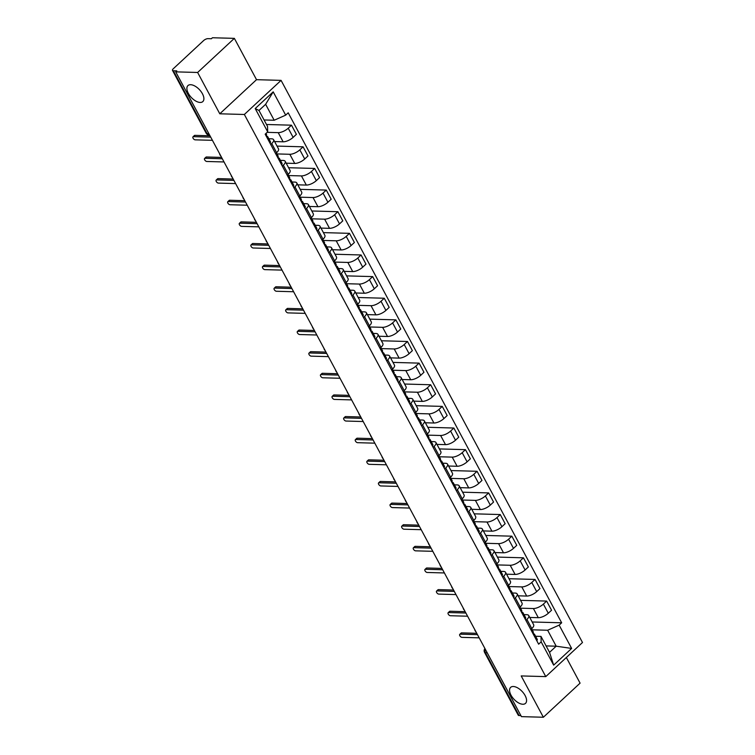 <?xml version="1.0" encoding="UTF-8"?>
<svg xmlns="http://www.w3.org/2000/svg" width="755" height="755" viewBox="0 0 755 755"><rect width="100%" height="100%" fill="white"/><g stroke="black" fill="none" stroke-linecap="round" stroke-linejoin="round"><path stroke-width="1.13" d="M200.15 102.454A10.919 5.644 47.1 0 1 189.637 95.451A10.919 5.644 47.1 0 1 187.957 85.579A10.919 5.644 47.1 0 1 190.628 84.711A10.919 5.644 47.1 0 1 201.141 91.704A10.919 5.644 47.1 0 1 202.821 101.585A10.919 5.644 47.1 0 1 200.15 102.454M522.828 704.245A10.919 5.644 47.1 0 1 512.315 697.242A10.919 5.644 47.1 0 1 510.635 687.371A10.919 5.644 47.1 0 1 513.306 686.503A10.919 5.644 47.1 0 1 523.819 693.496A10.919 5.644 47.1 0 1 525.499 703.377A10.919 5.644 47.1 0 1 522.828 704.245M234.361 38.363L197.631 72.471L175.717 71.857L521.441 716.637L543.364 717.25L521.205 675.933L545.771 676.612L582.492 642.505L281.077 80.37L256.521 79.681L234.361 38.363L212.438 37.75L211.372 38.741L207.955 38.647A3.416 1.321 -28.2 0 0 203.614 40.572L173.31 68.724A3.416 1.321 -28.2 0 0 172.508 70.394A3.416 1.321 -28.2 0 0 173.367 70.772L207.049 133.588A3.416 2.605 91.6 0 0 209.097 135.003L209.579 135.022M543.364 717.25L580.085 683.143L566.344 657.501M197.631 72.471L219.79 113.797L244.356 114.477L545.771 676.612M175.717 71.857L176.783 70.866L173.367 70.772M520.884 715.598L519.1 715.551A3.416 1.321 151.8 0 1 518.232 715.174L484.55 652.358A3.416 1.321 -28.2 0 0 485.418 652.735L519.1 715.551M529.755 617.458L538.296 617.694A7.852 3.039 -28.2 0 0 548.29 613.258L551.556 610.229L546.648 601.074L543.383 604.104A7.852 3.039 151.8 0 1 533.398 608.539L520.544 608.181M526.896 619.421L531.803 628.575A7.852 3.039 -28.2 0 0 533.653 624.725L528.745 615.57A7.852 3.039 151.8 0 1 526.896 619.421L525.876 620.374M531.803 628.575L530.784 629.519M520.582 600.348L546.648 601.074M523.998 614.627L526.754 614.702A7.852 3.039 151.8 0 1 528.745 615.57M518.156 595.818L526.697 596.063A7.852 3.039 -28.2 0 0 536.692 591.627L539.957 588.598L535.05 579.444L531.784 582.473A7.852 3.039 151.8 0 1 521.799 586.909L508.945 586.55M519.185 607.888L520.204 606.944A7.852 3.039 -28.2 0 0 522.054 603.094L517.147 593.94A7.852 3.039 151.8 0 1 515.297 597.79L514.278 598.743M508.983 578.717L535.05 579.444M512.4 592.996L515.155 593.071A7.852 3.039 151.8 0 1 517.147 593.94M506.558 574.187L515.099 574.432A7.852 3.039 -28.2 0 0 525.093 569.997L528.358 566.967L523.451 557.813L520.186 560.842A7.852 3.039 151.8 0 1 510.201 565.278L497.347 564.919M507.587 586.258L508.606 585.314A7.852 3.039 -28.2 0 0 510.455 581.463L505.548 572.309A7.852 3.039 151.8 0 1 503.698 576.159L502.679 577.103M497.385 557.086L523.451 557.813M500.801 571.365L503.557 571.441A7.852 3.039 151.8 0 1 505.548 572.309M494.959 552.556L503.509 552.802A7.852 3.039 -28.2 0 0 513.494 548.366L516.76 545.337L511.852 536.182L508.587 539.212A7.852 3.039 151.8 0 1 498.602 543.647L485.748 543.289M495.988 564.627L497.007 563.683A7.852 3.039 -28.2 0 0 498.857 559.832L493.949 550.678A7.852 3.039 151.8 0 1 492.1 554.529L491.08 555.472M485.786 535.455L511.852 536.182M489.202 549.734L491.958 549.81A7.852 3.039 151.8 0 1 493.949 550.678M483.36 530.925L491.911 531.171A7.852 3.039 -28.2 0 0 501.896 526.735L505.161 523.706L500.254 514.551L496.988 517.581A7.852 3.039 151.8 0 1 487.003 522.016L474.149 521.658M484.389 542.996L485.408 542.052A7.852 3.039 -28.2 0 0 487.258 538.202L482.351 529.047A7.852 3.039 151.8 0 1 480.501 532.898L479.482 533.842M474.187 513.825L500.254 514.551M477.604 528.104L480.359 528.179A7.852 3.039 151.8 0 1 482.351 529.047M471.762 509.295L480.312 509.54A7.852 3.039 -28.2 0 0 490.297 505.104L493.562 502.066L488.655 492.921L485.39 495.95A7.852 3.039 151.8 0 1 475.405 500.386L462.551 500.027M472.79 521.365L473.81 520.422A7.852 3.039 -28.2 0 0 475.659 516.571L470.752 507.417A7.852 3.039 151.8 0 1 468.902 511.267L467.883 512.211M462.589 492.194L488.655 492.921M466.005 506.473L468.761 506.548A7.852 3.039 151.8 0 1 470.752 507.417M460.163 487.664L468.713 487.909A7.852 3.039 -28.2 0 0 478.698 483.474L481.964 480.435L477.056 471.29L473.791 474.319A7.852 3.039 151.8 0 1 463.806 478.755L450.952 478.396M461.192 499.734L462.211 498.791A7.852 3.039 -28.2 0 0 464.061 494.931L459.153 485.786A7.852 3.039 151.8 0 1 457.303 489.636L456.284 490.58M450.99 470.563L477.056 471.29M454.406 484.842L457.162 484.918A7.852 3.039 151.8 0 1 459.153 485.786M448.564 466.033L457.115 466.269A7.852 3.039 -28.2 0 0 467.1 461.843L470.365 458.804L465.457 449.659L462.192 452.689A7.852 3.039 151.8 0 1 452.207 457.124L439.353 456.766M449.593 478.104L450.612 477.16A7.852 3.039 -28.2 0 0 452.462 473.3L447.555 464.155A7.852 3.039 151.8 0 1 445.705 468.006L444.686 468.949M439.391 448.923L465.457 449.659M442.808 463.211L445.563 463.287A7.852 3.039 151.8 0 1 447.555 464.155M436.966 444.402L445.516 444.638A7.852 3.039 -28.2 0 0 455.501 440.212L458.766 437.173L453.859 428.028L450.593 431.058A7.852 3.039 151.8 0 1 440.609 435.493L427.755 435.135M437.994 456.473L439.014 455.52A7.852 3.039 -28.2 0 0 440.863 451.669L435.956 442.524A7.852 3.039 151.8 0 1 434.106 446.375L433.087 447.319M427.792 427.292L453.859 428.028M431.209 441.581L433.965 441.656A7.852 3.039 151.8 0 1 435.956 442.524M425.367 422.772L433.917 423.008A7.852 3.039 -28.2 0 0 443.902 418.581L447.168 415.543L442.26 406.398L438.995 409.427A7.852 3.039 151.8 0 1 429.01 413.863L416.156 413.504M426.396 434.842L427.415 433.889A7.852 3.039 -28.2 0 0 429.265 430.039L424.357 420.894A7.852 3.039 151.8 0 1 422.507 424.744L421.488 425.688M416.194 405.661L442.26 406.398M419.61 419.95L422.366 420.025A7.852 3.039 151.8 0 1 424.357 420.894M413.768 401.141L422.319 401.377A7.852 3.039 -28.2 0 0 432.304 396.951L435.569 393.912L430.661 384.757L427.396 387.796A7.852 3.039 151.8 0 1 417.411 392.232L404.557 391.873M414.797 413.211L415.816 412.258A7.852 3.039 -28.2 0 0 417.666 408.408L412.759 399.263A7.852 3.039 151.8 0 1 410.909 403.113L409.889 404.057M404.595 384.031L430.661 384.757M408.011 398.319L410.767 398.395A7.852 3.039 151.8 0 1 412.759 399.263M402.17 379.51L410.72 379.746A7.852 3.039 -28.2 0 0 420.705 375.32L423.97 372.281L419.072 363.127L415.797 366.166A7.852 3.039 151.8 0 1 405.812 370.601L392.959 370.233M403.198 391.581L404.218 390.628A7.852 3.039 -28.2 0 0 406.067 386.777L401.16 377.632A7.852 3.039 151.8 0 1 399.31 381.483L398.291 382.426M392.996 362.4L419.072 363.127M396.413 376.688L399.168 376.764A7.852 3.039 151.8 0 1 401.16 377.632M390.571 357.879L399.121 358.115A7.852 3.039 -28.2 0 0 409.106 353.68L412.372 350.65L407.474 341.496L404.199 344.535A7.852 3.039 151.8 0 1 394.214 348.961L381.36 348.602M391.6 369.95L392.619 368.997A7.852 3.039 -28.2 0 0 394.469 365.146L389.561 355.992A7.852 3.039 151.8 0 1 387.711 359.852L386.692 360.796M381.398 340.769L407.474 341.496M384.814 355.058L387.57 355.133A7.852 3.039 151.8 0 1 389.561 355.992M378.972 336.249L387.523 336.485A7.852 3.039 -28.2 0 0 397.507 332.049L400.773 329.02L395.875 319.865L392.6 322.904A7.852 3.039 151.8 0 1 382.615 327.33L369.761 326.972M380.001 348.319L381.02 347.366A7.852 3.039 -28.2 0 0 382.87 343.516L377.962 334.361A7.852 3.039 151.8 0 1 376.113 338.212L375.093 339.165M369.799 319.139L395.875 319.865M373.215 333.427L375.971 333.502A7.852 3.039 151.8 0 1 377.962 334.361M367.374 314.618L375.924 314.854A7.852 3.039 -28.2 0 0 385.909 310.418L389.184 307.389L384.276 298.234L381.001 301.273A7.852 3.039 151.8 0 1 371.016 305.7L358.163 305.341M368.402 326.689L369.421 325.735A7.852 3.039 -28.2 0 0 371.271 321.885L366.364 312.73A7.852 3.039 151.8 0 1 364.514 316.581L363.495 317.534M358.2 297.508L384.276 298.234M361.617 311.796L364.372 311.872A7.852 3.039 151.8 0 1 366.364 312.73M355.775 292.987L364.325 293.223A7.852 3.039 -28.2 0 0 374.31 288.787L377.585 285.758L372.677 276.604L369.412 279.643A7.852 3.039 151.8 0 1 359.418 284.069L346.564 283.71M356.804 305.058L357.823 304.105A7.852 3.039 -28.2 0 0 359.673 300.254L354.765 291.1A7.852 3.039 151.8 0 1 352.915 294.95L351.896 295.903M346.602 275.877L372.677 276.604M350.018 290.165L352.774 290.241A7.852 3.039 151.8 0 1 354.765 291.1M344.176 271.356L352.727 271.592A7.852 3.039 -28.2 0 0 362.711 267.157L365.986 264.127L361.079 254.973L357.813 258.012A7.852 3.039 151.8 0 1 347.819 262.438L334.965 262.079M345.205 283.418L346.224 282.474A7.852 3.039 -28.2 0 0 348.074 278.623L343.166 269.469A7.852 3.039 151.8 0 1 341.317 273.319L340.297 274.273M335.003 254.246L361.079 254.973M338.419 268.525L341.175 268.61A7.852 3.039 151.8 0 1 343.166 269.469M332.577 249.726L341.128 249.962A7.852 3.039 -28.2 0 0 351.113 245.526L354.388 242.497L349.48 233.342L346.215 236.381A7.852 3.039 151.8 0 1 336.22 240.807L323.366 240.449M333.606 261.787L334.625 260.843A7.852 3.039 -28.2 0 0 336.475 256.993L331.568 247.838A7.852 3.039 151.8 0 1 329.718 251.689L328.699 252.642M323.404 232.615L349.48 233.342M326.821 246.894L329.576 246.979A7.852 3.039 151.8 0 1 331.568 247.838M320.979 228.095L329.529 228.331A7.852 3.039 -28.2 0 0 339.523 223.895L342.789 220.866L337.881 211.711L334.616 214.741A7.852 3.039 151.8 0 1 324.622 219.177L311.768 218.818M322.007 240.156L323.027 239.212A7.852 3.039 -28.2 0 0 324.877 235.362L319.978 226.207A7.852 3.039 151.8 0 1 318.119 230.058L317.1 231.011M311.806 210.985L337.881 211.711M315.222 225.264L317.978 225.349A7.852 3.039 151.8 0 1 319.978 226.207M309.38 206.464L317.93 206.7A7.852 3.039 -28.2 0 0 327.925 202.264L331.19 199.235L326.283 190.081L323.017 193.11A7.852 3.039 151.8 0 1 313.023 197.546L300.169 197.187M310.409 218.525L311.428 217.582A7.852 3.039 -28.2 0 0 313.278 213.731L308.38 204.577A7.852 3.039 151.8 0 1 306.521 208.427L305.501 209.38M300.207 189.354L326.283 190.081M303.623 203.633L306.379 203.708A7.852 3.039 151.8 0 1 308.38 204.577M297.781 184.833L306.332 185.069A7.852 3.039 -28.2 0 0 316.326 180.634L319.591 177.604L314.684 168.45L311.419 171.479A7.852 3.039 151.8 0 1 301.424 175.915L288.57 175.556M298.81 196.895L299.829 195.951A7.852 3.039 -28.2 0 0 301.679 192.1L296.781 182.946A7.852 3.039 151.8 0 1 294.922 186.796L293.903 187.75M288.618 167.723L314.684 168.45M292.025 182.002L294.78 182.078A7.852 3.039 151.8 0 1 296.781 182.946M286.183 163.193L294.733 163.439A7.852 3.039 -28.2 0 0 304.727 159.003L307.993 155.974L303.085 146.819L299.82 149.849A7.852 3.039 151.8 0 1 289.826 154.284L276.972 153.926M287.211 175.264L288.231 174.32A7.852 3.039 -28.2 0 0 290.08 170.47L285.182 161.315A7.852 3.039 151.8 0 1 283.323 165.166L282.304 166.119M277.019 146.093L303.085 146.819M280.426 160.371L283.182 160.447A7.852 3.039 151.8 0 1 285.182 161.315M274.593 141.562L283.134 141.808A7.852 3.039 -28.2 0 0 293.129 137.372L296.394 134.343L291.487 125.188L288.221 128.218A7.852 3.039 151.8 0 1 278.227 132.654L267.166 132.342M275.613 153.633L276.632 152.689A7.852 3.039 -28.2 0 0 278.491 148.839L273.584 139.684A7.852 3.039 151.8 0 1 271.725 143.535L270.705 144.479M266.506 124.49L291.487 125.188M268.827 138.741L271.583 138.816A7.852 3.039 151.8 0 1 273.584 139.684M546.091 645.912L556.19 646.195L547.639 630.246L532.143 629.812M535.597 636.257L540.995 636.408L549.546 652.358L556.19 646.195L571.639 648.432L553.651 665.136L541.156 641.844L540.995 636.408M264.08 119.969L274.178 120.243L265.628 104.303L258.984 110.466L267.534 126.415L267.704 131.851L265.184 134.182L538.645 644.185L541.156 641.844M267.704 131.851L255.209 108.55L273.197 91.846L285.692 115.138L274.178 120.243M547.639 630.246L559.153 625.14L561.663 622.799L288.202 112.806L285.692 115.138M559.153 625.14L571.639 648.432M281.077 80.37L244.356 114.477M256.521 79.681L219.79 113.797M532.181 621.978L561.663 622.799M553.651 665.136L549.546 652.358M265.628 104.303L273.197 91.846M258.984 110.466L255.209 108.55M531.586 628.773L533.275 631.944A4.266 1.652 151.8 0 1 532.86 633.398M477.481 634.653L460.257 634.172A1.963 1.01 -132.9 0 0 459.776 634.332L461.163 633.039A1.963 1.01 47.1 0 1 461.645 632.879L476.754 633.303M532.926 633.313L534.229 633.992A4.266 1.652 151.8 0 1 534.54 634.294A4.266 1.652 151.8 0 1 534.125 635.757M534.54 634.294L537.22 639.287A4.266 1.652 151.8 0 1 536.805 640.75M459.776 634.332A1.963 1.01 -132.9 0 0 460.078 636.106A1.963 1.01 -132.9 0 0 461.966 637.362L479.189 637.843M519.987 607.143L521.677 610.314A4.266 1.652 151.8 0 1 521.261 611.767M465.882 613.022L448.659 612.541A1.963 1.01 -132.9 0 0 448.177 612.701L449.565 611.408A1.963 1.01 47.1 0 1 450.046 611.248L465.155 611.673M521.337 611.682L522.63 612.362A4.266 1.652 151.8 0 1 522.941 612.664A4.266 1.652 151.8 0 1 522.526 614.126M522.941 612.664L525.622 617.656A4.266 1.652 151.8 0 1 525.206 619.119M448.177 612.701A1.963 1.01 -132.9 0 0 448.479 614.476A1.963 1.01 -132.9 0 0 450.367 615.731L467.59 616.212M508.389 585.512L510.078 588.673A4.266 1.652 151.8 0 1 509.663 590.136M454.284 591.391L437.06 590.91A1.963 1.01 -132.9 0 0 436.579 591.071L437.966 589.778A1.963 1.01 47.1 0 1 438.447 589.617L453.557 590.042M509.738 590.042L511.031 590.731A4.266 1.652 151.8 0 1 511.343 591.033A4.266 1.652 151.8 0 1 510.927 592.496M511.343 591.033L514.023 596.025A4.266 1.652 151.8 0 1 513.608 597.488M436.579 591.071A1.963 1.01 -132.9 0 0 436.881 592.845A1.963 1.01 -132.9 0 0 438.768 594.1L455.992 594.581M496.79 563.881L498.479 567.043A4.266 1.652 151.8 0 1 498.064 568.506M442.685 569.761L425.461 569.279A1.963 1.01 -132.9 0 0 424.98 569.43L426.367 568.147A1.963 1.01 47.1 0 1 426.849 567.986L441.958 568.411M498.14 568.411L499.433 569.1A4.266 1.652 151.8 0 1 499.744 569.402A4.266 1.652 151.8 0 1 499.329 570.865M499.744 569.402L502.424 574.395A4.266 1.652 151.8 0 1 502.009 575.857M424.98 569.43A1.963 1.01 -132.9 0 0 425.282 571.214A1.963 1.01 -132.9 0 0 427.17 572.469L444.393 572.951M485.191 542.25L486.881 545.412A4.266 1.652 151.8 0 1 486.465 546.875M431.086 548.13L413.863 547.649A1.963 1.01 -132.9 0 0 413.381 547.8L414.769 546.507A1.963 1.01 47.1 0 1 415.25 546.356L430.359 546.78M486.541 546.78L487.834 547.469A4.266 1.652 151.8 0 1 488.145 547.771A4.266 1.652 151.8 0 1 487.73 549.234M488.145 547.771L490.826 552.764A4.266 1.652 151.8 0 1 490.41 554.227M413.381 547.8A1.963 1.01 -132.9 0 0 413.683 549.574A1.963 1.01 -132.9 0 0 415.571 550.839L432.794 551.32M473.593 520.62L475.282 523.781A4.266 1.652 151.8 0 1 474.867 525.244M419.487 526.499L402.264 526.018A1.963 1.01 -132.9 0 0 401.783 526.169L403.17 524.876A1.963 1.01 47.1 0 1 403.651 524.725L418.761 525.15M474.942 525.15L476.235 525.839A4.266 1.652 151.8 0 1 476.547 526.141A4.266 1.652 151.8 0 1 476.131 527.603M476.547 526.141L479.227 531.133A4.266 1.652 151.8 0 1 478.812 532.596M401.783 526.169A1.963 1.01 -132.9 0 0 402.085 527.943A1.963 1.01 -132.9 0 0 403.972 529.208L421.196 529.689M461.994 498.989L463.683 502.151A4.266 1.652 151.8 0 1 463.268 503.613M407.889 504.869L390.665 504.387A1.963 1.01 -132.9 0 0 390.184 504.538L391.571 503.245A1.963 1.01 47.1 0 1 392.053 503.094L407.162 503.519M463.343 503.519L464.636 504.208A4.266 1.652 151.8 0 1 464.948 504.51A4.266 1.652 151.8 0 1 464.533 505.973M464.948 504.51L467.628 509.502A4.266 1.652 151.8 0 1 467.213 510.965M390.184 504.538A1.963 1.01 -132.9 0 0 390.486 506.312A1.963 1.01 -132.9 0 0 392.373 507.577L409.597 508.058M450.395 477.358L452.085 480.52A4.266 1.652 151.8 0 1 451.669 481.983M396.29 483.238L379.067 482.756A1.963 1.01 -132.9 0 0 378.585 482.907L379.973 481.614A1.963 1.01 47.1 0 1 380.454 481.464L395.563 481.879M451.745 481.888L453.038 482.577A4.266 1.652 151.8 0 1 453.349 482.879A4.266 1.652 151.8 0 1 452.934 484.342M453.349 482.879L456.029 487.872A4.266 1.652 151.8 0 1 455.614 489.334M378.585 482.907A1.963 1.01 -132.9 0 0 378.887 484.682A1.963 1.01 -132.9 0 0 380.775 485.946L397.998 486.428M438.797 455.727L440.486 458.889A4.266 1.652 151.8 0 1 440.071 460.352M384.691 461.607L367.468 461.126A1.963 1.01 -132.9 0 0 366.987 461.277L368.374 459.984A1.963 1.01 47.1 0 1 368.855 459.833L383.965 460.248M440.146 460.257L441.439 460.946A4.266 1.652 151.8 0 1 441.75 461.248A4.266 1.652 151.8 0 1 441.335 462.711M441.75 461.248L444.431 466.241A4.266 1.652 151.8 0 1 444.016 467.704M366.987 461.277A1.963 1.01 -132.9 0 0 367.289 463.051A1.963 1.01 -132.9 0 0 369.176 464.316L386.4 464.797M427.198 434.097L428.897 437.258A4.266 1.652 151.8 0 1 428.472 438.721M373.093 439.976L355.869 439.495A1.963 1.01 -132.9 0 0 355.388 439.646L356.775 438.353A1.963 1.01 47.1 0 1 357.257 438.202L372.366 438.617M428.547 438.627L429.84 439.316A4.266 1.652 151.8 0 1 430.152 439.618A4.266 1.652 151.8 0 1 429.737 441.08M430.152 439.618L432.832 444.61A4.266 1.652 151.8 0 1 432.417 446.063M355.388 439.646A1.963 1.01 -132.9 0 0 355.69 441.42A1.963 1.01 -132.9 0 0 357.577 442.685L374.801 443.166M415.599 412.466L417.298 415.627A4.266 1.652 151.8 0 1 416.873 417.09M361.494 418.345L344.271 417.864A1.963 1.01 -132.9 0 0 343.789 418.015L345.177 416.722A1.963 1.01 47.1 0 1 345.658 416.571L360.767 416.986M416.949 416.996L418.242 417.685A4.266 1.652 151.8 0 1 418.553 417.987A4.266 1.652 151.8 0 1 418.138 419.44M418.553 417.987L421.233 422.979A4.266 1.652 151.8 0 1 420.818 424.433M343.789 418.015A1.963 1.01 -132.9 0 0 344.091 419.789A1.963 1.01 -132.9 0 0 345.979 421.045L363.202 421.526M404 390.835L405.699 393.997A4.266 1.652 151.8 0 1 405.275 395.46M349.895 396.715L332.672 396.224A1.963 1.01 -132.9 0 0 332.191 396.384L333.578 395.091A1.963 1.01 47.1 0 1 334.059 394.94L349.169 395.356M405.35 395.365L406.643 396.054A4.266 1.652 151.8 0 1 406.954 396.356A4.266 1.652 151.8 0 1 406.539 397.809M406.954 396.356L409.635 401.349A4.266 1.652 151.8 0 1 409.219 402.802M332.191 396.384A1.963 1.01 -132.9 0 0 332.493 398.159A1.963 1.01 -132.9 0 0 334.38 399.414L351.603 399.895M392.402 369.204L394.101 372.366A4.266 1.652 151.8 0 1 393.676 373.829M338.297 375.075L321.073 374.593A1.963 1.01 -132.9 0 0 320.592 374.754L321.979 373.461A1.963 1.01 47.1 0 1 322.461 373.3L337.57 373.725M393.751 373.734L395.044 374.423A4.266 1.652 151.8 0 1 395.356 374.725A4.266 1.652 151.8 0 1 394.94 376.179M395.356 374.725L398.036 379.718A4.266 1.652 151.8 0 1 397.621 381.171M320.592 374.754A1.963 1.01 -132.9 0 0 320.894 376.528A1.963 1.01 -132.9 0 0 322.781 377.783L340.005 378.264M380.803 347.574L382.502 350.735A4.266 1.652 151.8 0 1 382.077 352.198M326.698 353.444L309.475 352.962A1.963 1.01 -132.9 0 0 308.993 353.123L310.38 351.83A1.963 1.01 47.1 0 1 310.862 351.67L325.971 352.094M382.153 352.104L383.446 352.793A4.266 1.652 151.8 0 1 383.757 353.095A4.266 1.652 151.8 0 1 383.342 354.548M383.757 353.095L386.437 358.087A4.266 1.652 151.8 0 1 386.022 359.54M308.993 353.123A1.963 1.01 -132.9 0 0 309.295 354.897A1.963 1.01 -132.9 0 0 311.183 356.152L328.406 356.634M369.204 325.943L370.903 329.105A4.266 1.652 151.8 0 1 370.478 330.567M315.099 331.813L297.876 331.332A1.963 1.01 -132.9 0 0 297.394 331.492L298.782 330.199A1.963 1.01 47.1 0 1 299.263 330.039L314.373 330.464M370.554 330.473L371.847 331.162A4.266 1.652 151.8 0 1 372.168 331.464A4.266 1.652 151.8 0 1 371.743 332.917M372.168 331.464L374.839 336.456A4.266 1.652 151.8 0 1 374.423 337.91M297.394 331.492A1.963 1.01 -132.9 0 0 297.697 333.266A1.963 1.01 -132.9 0 0 299.584 334.522L316.807 335.003M357.606 304.312L359.305 307.474A4.266 1.652 151.8 0 1 358.88 308.927M303.501 310.182L286.277 309.701A1.963 1.01 -132.9 0 0 285.796 309.861L287.183 308.568A1.963 1.01 47.1 0 1 287.664 308.408L302.774 308.833M358.955 308.842L360.248 309.531A4.266 1.652 151.8 0 1 360.569 309.833A4.266 1.652 151.8 0 1 360.144 311.286M360.569 309.833L363.24 314.826A4.266 1.652 151.8 0 1 362.825 316.279M285.796 309.861A1.963 1.01 -132.9 0 0 286.098 311.636A1.963 1.01 -132.9 0 0 287.985 312.891L305.218 313.372M346.007 282.681L347.706 285.843A4.266 1.652 151.8 0 1 347.281 287.296M291.902 288.552L274.678 288.07A1.963 1.01 -132.9 0 0 274.197 288.231L275.584 286.938A1.963 1.01 47.1 0 1 276.066 286.777L291.185 287.202M347.357 287.211L348.65 287.9A4.266 1.652 151.8 0 1 348.97 288.202A4.266 1.652 151.8 0 1 348.546 289.656M348.97 288.202L351.641 293.185A4.266 1.652 151.8 0 1 351.226 294.648M274.197 288.231A1.963 1.01 -132.9 0 0 274.499 290.005A1.963 1.01 -132.9 0 0 276.387 291.26L293.62 291.741M334.408 261.051L336.107 264.212A4.266 1.652 151.8 0 1 335.682 265.666M280.303 266.921L263.08 266.44A1.963 1.01 -132.9 0 0 262.598 266.6L263.986 265.307A1.963 1.01 47.1 0 1 264.467 265.147L279.586 265.571M335.758 265.581L337.051 266.27A4.266 1.652 151.8 0 1 337.372 266.562A4.266 1.652 151.8 0 1 336.947 268.025M337.372 266.562L340.043 271.555A4.266 1.652 151.8 0 1 339.627 273.017M262.598 266.6A1.963 1.01 -132.9 0 0 262.9 268.374A1.963 1.01 -132.9 0 0 264.788 269.629L282.021 270.111M322.81 239.42L324.508 242.582A4.266 1.652 151.8 0 1 324.084 244.035M268.704 245.29L251.481 244.809A1.963 1.01 -132.9 0 0 251 244.969L252.387 243.676A1.963 1.01 47.1 0 1 252.868 243.516L267.987 243.941M324.159 243.95L325.452 244.629A4.266 1.652 151.8 0 1 325.773 244.931A4.266 1.652 151.8 0 1 325.348 246.394M325.773 244.931L328.444 249.924A4.266 1.652 151.8 0 1 328.029 251.387M251 244.969A1.963 1.01 -132.9 0 0 251.302 246.743A1.963 1.01 -132.9 0 0 253.189 247.999L270.422 248.48M311.211 217.789L312.91 220.951A4.266 1.652 151.8 0 1 312.485 222.404M257.106 223.659L239.882 223.178A1.963 1.01 -132.9 0 0 239.401 223.338L240.788 222.046A1.963 1.01 47.1 0 1 241.27 221.885L256.389 222.31M312.561 222.319L313.853 222.999A4.266 1.652 151.8 0 1 314.174 223.301A4.266 1.652 151.8 0 1 313.75 224.763M314.174 223.301L316.845 228.293A4.266 1.652 151.8 0 1 316.43 229.756M239.401 223.338A1.963 1.01 -132.9 0 0 239.703 225.113A1.963 1.01 -132.9 0 0 241.591 226.368L258.823 226.849M299.612 196.149L301.311 199.32A4.266 1.652 151.8 0 1 300.886 200.773M245.507 202.029L228.284 201.547A1.963 1.01 -132.9 0 0 227.802 201.708L229.19 200.415A1.963 1.01 47.1 0 1 229.671 200.254L244.79 200.679M300.962 200.688L302.255 201.368A4.266 1.652 151.8 0 1 302.576 201.67A4.266 1.652 151.8 0 1 302.151 203.133M302.576 201.67L305.246 206.662A4.266 1.652 151.8 0 1 304.831 208.125M227.802 201.708A1.963 1.01 -132.9 0 0 228.104 203.482A1.963 1.01 -132.9 0 0 229.992 204.737L247.225 205.218M288.014 174.518L289.712 177.68A4.266 1.652 151.8 0 1 289.288 179.143M233.908 180.398L216.685 179.916A1.963 1.01 -132.9 0 0 216.204 180.077L217.591 178.784A1.963 1.01 47.1 0 1 218.072 178.624L233.191 179.048M289.363 179.058L290.656 179.737A4.266 1.652 151.8 0 1 290.977 180.039A4.266 1.652 151.8 0 1 290.552 181.502M290.977 180.039L293.648 185.032A4.266 1.652 151.8 0 1 293.233 186.494M216.204 180.077A1.963 1.01 -132.9 0 0 216.506 181.851A1.963 1.01 -132.9 0 0 218.393 183.106L235.626 183.588M276.415 152.887L278.114 156.049A4.266 1.652 151.8 0 1 277.689 157.512M222.31 158.767L205.086 158.286A1.963 1.01 -132.9 0 0 204.605 158.446L205.992 157.153A1.963 1.01 47.1 0 1 206.474 156.993L221.593 157.418M277.764 157.418L279.057 158.106A4.266 1.652 151.8 0 1 279.378 158.408A4.266 1.652 151.8 0 1 278.954 159.871M279.378 158.408L282.049 163.401A4.266 1.652 151.8 0 1 281.634 164.864M204.605 158.446A1.963 1.01 -132.9 0 0 204.907 160.22A1.963 1.01 -132.9 0 0 206.794 161.476L224.027 161.957M265.986 133.437L266.515 134.418A4.266 1.652 151.8 0 1 266.09 135.881M210.711 137.136L193.488 136.655A1.963 1.01 -132.9 0 0 193.006 136.806L194.394 135.513A1.963 1.01 47.1 0 1 194.875 135.362L209.994 135.787M266.166 135.787L267.459 136.476A4.266 1.652 151.8 0 1 267.78 136.778A4.266 1.652 151.8 0 1 267.355 138.24M267.78 136.778L270.45 141.77A4.266 1.652 151.8 0 1 270.035 143.233M193.006 136.806A1.963 1.01 -132.9 0 0 193.308 138.59A1.963 1.01 -132.9 0 0 195.196 139.845L212.429 140.326M278.227 132.654L283.134 141.808M289.826 154.284L294.733 163.439M301.424 175.915L306.332 185.069M313.023 197.546L317.93 206.7M324.622 219.177L329.529 228.331M336.22 240.807L341.128 249.962M347.819 262.438L352.727 271.592M359.418 284.069L364.325 293.223M371.016 305.7L375.924 314.854M382.615 327.33L387.523 336.485M394.214 348.961L399.121 358.115M405.812 370.601L410.72 379.746M417.411 392.232L422.319 401.377M429.01 413.863L433.917 423.008M440.609 435.493L445.516 444.638M452.207 457.124L457.115 466.269M463.806 478.755L468.713 487.909M475.405 500.386L480.312 509.54M487.003 522.016L491.911 531.171M498.602 543.647L503.509 552.802M510.201 565.278L515.099 574.432M521.799 586.909L526.697 596.063M533.398 608.539L538.296 617.694M283.323 165.166L288.231 174.32M294.922 186.796L299.829 195.951M306.521 208.427L311.428 217.582M318.119 230.058L323.027 239.212M329.718 251.689L334.625 260.843M341.317 273.319L346.224 282.474M352.915 294.95L357.823 304.105M364.514 316.581L369.421 325.735M376.113 338.212L381.02 347.366M387.711 359.852L392.619 368.997M399.31 381.483L404.218 390.628M410.909 403.113L415.816 412.258M422.507 424.744L427.415 433.889M434.106 446.375L439.014 455.52M445.705 468.006L450.612 477.16M457.303 489.636L462.211 498.791M468.902 511.267L473.81 520.422M480.501 532.898L485.408 542.052M492.1 554.529L497.007 563.683M503.698 576.159L508.606 585.314M515.297 597.79L520.204 606.944M271.725 143.535L276.632 152.689M299.82 149.849L304.727 159.003M311.419 171.479L316.326 180.634M323.017 193.11L327.925 202.264M334.616 214.741L339.523 223.895M346.215 236.381L351.113 245.526M357.813 258.012L362.711 267.157M369.412 279.643L374.31 288.787M381.001 301.273L385.909 310.418M392.6 322.904L397.507 332.049M404.199 344.535L409.106 353.68M415.797 366.166L420.705 375.32M427.396 387.796L432.304 396.951M438.995 409.427L443.902 418.581M450.593 431.058L455.501 440.212M462.192 452.689L467.1 461.843M473.791 474.319L478.698 483.474M485.39 495.95L490.297 505.104M496.988 517.581L501.896 526.735M508.587 539.212L513.494 548.366M520.186 560.842L525.093 569.997M531.784 582.473L536.692 591.627M543.383 604.104L548.29 613.258M288.221 128.218L293.129 137.372M485.267 649.168A3.416 2.605 91.6 0 0 485.418 652.735L487.202 652.782M208.833 133.635L207.049 133.588A3.416 1.321 -28.2 0 1 206.181 133.21A3.416 3.416 0 0 0 209.097 135.003M460.257 634.172L461.645 632.879M448.659 612.541L450.046 611.248M437.06 590.91L438.447 589.617M425.461 569.279L426.849 567.986M413.863 547.649L415.25 546.356M402.264 526.018L403.651 524.725M390.665 504.387L392.053 503.094M379.067 482.756L380.454 481.464M367.468 461.126L368.855 459.833M355.869 439.495L357.257 438.202M344.271 417.864L345.658 416.571M332.672 396.224L334.059 394.94M321.073 374.593L322.461 373.3M309.475 352.962L310.862 351.67M297.876 331.332L299.263 330.039M286.277 309.701L287.664 308.408M274.678 288.07L276.066 286.777M263.08 266.44L264.467 265.147M251.481 244.809L252.868 243.516M239.882 223.178L241.27 221.885M228.284 201.547L229.671 200.254M216.685 179.916L218.072 178.624M205.086 158.286L206.474 156.993M193.488 136.655L194.875 135.362M474.782 629.613A3.416 3.416 0 0 0 475.924 631.756M463.183 607.983A3.416 3.416 0 0 0 464.325 610.125M451.584 586.352A3.416 3.416 0 0 0 452.726 588.494M439.986 564.712A3.416 3.416 0 0 0 441.128 566.863M428.387 543.081A3.416 3.416 0 0 0 429.529 545.233M416.788 521.45A3.416 3.416 0 0 0 417.93 523.602M405.19 499.819A3.416 3.416 0 0 0 406.332 501.971M393.591 478.189A3.416 3.416 0 0 0 394.733 480.34M381.992 456.558A3.416 3.416 0 0 0 383.144 458.7M370.394 434.927A3.416 3.416 0 0 0 371.545 437.07M358.795 413.296A3.416 3.416 0 0 0 359.946 415.439M347.196 391.666A3.416 3.416 0 0 0 348.348 393.808M335.598 370.035A3.416 3.416 0 0 0 336.749 372.177M323.999 348.404A3.416 3.416 0 0 0 325.15 350.546M312.4 326.773A3.416 3.416 0 0 0 313.551 328.916M300.801 305.143A3.416 3.416 0 0 0 301.953 307.285M289.203 283.512A3.416 3.416 0 0 0 290.354 285.654M277.604 261.881A3.416 3.416 0 0 0 278.755 264.024M266.005 240.25A3.416 3.416 0 0 0 267.157 242.393M254.407 218.62A3.416 3.416 0 0 0 255.558 220.762M242.808 196.989A3.416 3.416 0 0 0 243.959 199.131M231.209 175.358A3.416 3.416 0 0 0 232.361 177.501M219.611 153.718A3.416 3.416 0 0 0 220.762 155.87M206.181 133.21L172.508 70.394M484.937 648.554A3.416 3.416 0 0 0 484.55 652.358"/></g></svg>
